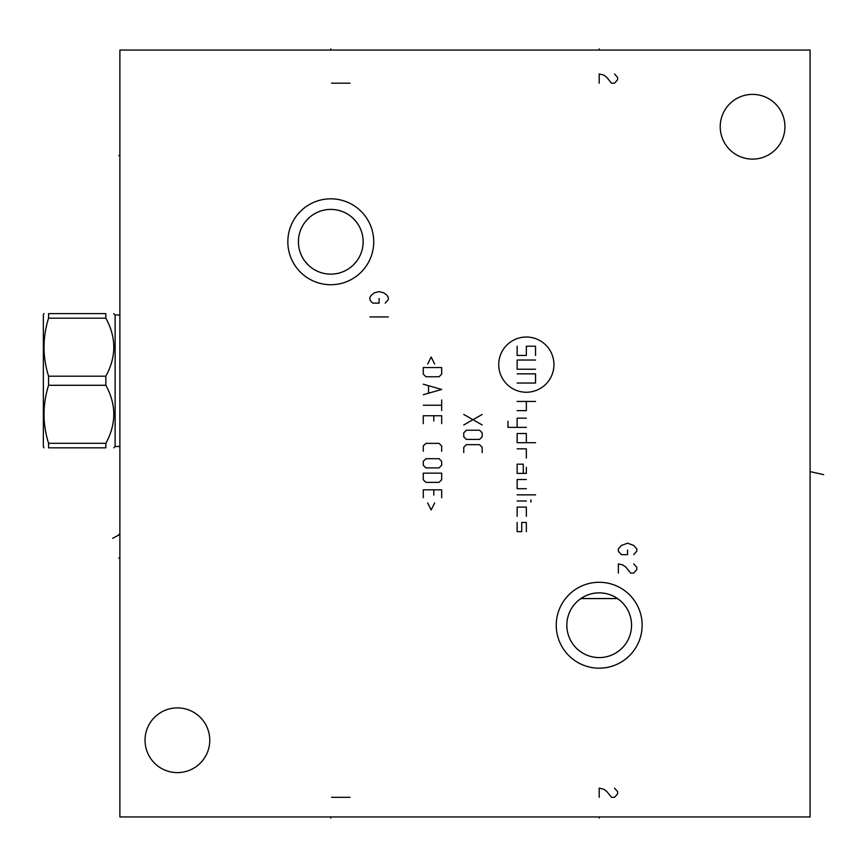<?xml version="1.0" encoding="UTF-8"?>
<svg xmlns="http://www.w3.org/2000/svg" width="867" height="867" viewBox="0 0 867 867"><rect width="100%" height="100%" fill="white"/><g stroke="black" fill="none" stroke-linecap="round" stroke-linejoin="round"><path stroke-width="1.3" d="M119.884 50.048L119.884 816.952L810.092 816.952L810.092 50.048L119.884 50.048M752.578 159.105A32.361 32.361 0 0 1 720.217 126.745A32.361 32.361 0 0 1 752.578 94.384A32.361 32.361 0 0 1 784.938 126.745A32.361 32.361 0 0 1 752.578 159.105M177.399 772.616A32.361 32.361 0 0 1 145.038 740.255A32.361 32.361 0 0 1 177.399 707.895A32.361 32.361 0 0 1 209.771 740.255A32.361 32.361 0 0 1 177.399 772.616M330.782 284.723A42.949 42.949 0 0 1 287.833 241.774A42.949 42.949 0 0 1 330.782 198.825A42.949 42.949 0 0 1 373.731 241.774A42.949 42.949 0 0 1 330.782 284.723M599.195 668.175A42.949 42.949 0 0 1 556.246 625.226A42.949 42.949 0 0 1 599.195 582.277A42.949 42.949 0 0 1 642.144 625.226A42.949 42.949 0 0 1 599.195 668.175M326.48 209.706L324.345 210.063M320.107 211.223L318.016 212.036M315.946 213.011L313.919 214.16M311.936 215.46L310.028 216.945M309.671 217.249L308.587 218.224M308.218 218.571L304.978 222.245M303.591 224.239L302.366 226.287M301.326 228.379L300.459 230.47M299.754 232.562L299.213 234.632M298.562 238.728L298.432 240.766M298.432 242.793L298.562 244.819M299.213 248.916L299.765 250.996M300.459 253.077L301.326 255.18M302.366 257.261L303.591 259.32M304.978 261.303L308.218 264.977M308.641 265.378L309.595 266.234M310.028 266.613L311.936 268.087M313.919 269.399L315.946 270.537M318.016 271.512L320.107 272.325M324.345 273.495L326.48 273.853M335.085 273.853L337.22 273.495M341.457 272.325L343.549 271.512M345.619 270.537L347.645 269.399M349.629 268.087L351.536 266.613M351.883 266.31L352.988 265.313M353.346 264.977L356.586 261.303M357.984 259.32L359.198 257.261M360.238 255.18L361.106 253.077M361.81 250.996L362.352 248.916M363.002 244.819L363.132 242.793M363.132 240.766L363.002 238.728M362.352 234.632L361.81 232.562M361.106 230.47L360.238 228.379M359.198 226.287L357.973 224.228M356.586 222.245L353.346 218.571M352.934 218.181L351.959 217.303M351.536 216.945L349.629 215.46M347.645 214.16L345.619 213.011M343.549 212.036L341.457 211.223M337.22 210.063L335.085 209.706M617.553 598.566L580.847 598.566M600.192 657.576L598.208 657.576M597.06 657.511L594.925 657.305M592.79 656.948L590.665 656.438M588.552 655.788L586.45 654.975M584.38 654L582.494 652.949M582.353 652.862L579.134 650.618M578.462 650.077L576.653 648.44M574.951 646.663L573.401 644.766M572.003 642.772L570.779 640.713M569.738 638.632L568.871 636.53M568.178 634.449L567.636 632.368M566.975 628.272L566.845 626.234M566.845 624.207L566.975 622.181M567.636 618.073L568.178 616.003M568.871 613.912L569.738 611.82M570.779 609.729L572.003 607.68M573.401 605.686L574.951 603.779M576.653 602.001L578.462 600.376M579.123 599.845L582.353 597.591M582.451 597.536L584.38 596.453M586.45 595.477L588.552 594.664M590.665 594.003L592.79 593.505M594.925 593.147L597.06 592.93M598.208 592.876L600.192 592.876M601.33 592.93L603.475 593.147M605.599 593.505L607.734 594.003M609.848 594.664L611.939 595.477M614.009 596.453L615.678 597.374M616.036 597.591L619.266 599.834M619.927 600.376L621.737 602.001M623.438 603.779L624.988 605.686M626.386 607.669L627.61 609.729M628.651 611.82L629.518 613.912M630.222 616.003L630.764 618.073M631.414 622.181L631.544 624.207M631.544 626.234L631.414 628.272M630.764 632.368L630.222 634.449M629.518 636.53L628.651 638.632M627.61 640.713L626.386 642.772M624.988 644.766L623.438 646.663M621.737 648.44L619.927 650.077M619.211 650.651L616.036 652.862M615.635 653.1L614.009 654M611.939 654.975L609.848 655.788M607.734 656.438L605.599 656.948M603.475 657.305L601.33 657.511M599.195 657.587A32.361 32.361 0 0 0 631.555 625.226A32.361 32.361 0 0 0 599.195 592.865A32.361 32.361 0 0 0 566.834 625.226A32.361 32.361 0 0 0 599.195 657.587M330.782 274.135A32.361 32.361 0 0 1 298.421 241.774A32.361 32.361 0 0 1 330.782 209.413A32.361 32.361 0 0 1 363.143 241.774A32.361 32.361 0 0 1 330.782 274.135M119.884 446.462L115.127 446.462L115.127 315.014L113.75 313.626M105.85 313.626L105.85 318.178L48.574 318.178L48.574 313.626C42.516 313.626 42.516 313.626 48.574 313.626C42.516 313.626 42.516 313.626 48.574 313.626L105.85 313.626C116.427 313.626 116.427 313.626 105.85 313.626C116.427 313.626 116.427 313.626 105.85 313.626M105.85 443.297L48.574 443.297L48.574 447.838C42.516 447.838 42.516 447.838 48.574 447.838C42.516 447.838 42.516 447.838 48.574 447.838L105.85 447.838C116.427 447.838 116.427 447.838 105.85 447.838C116.427 447.838 116.427 447.838 105.85 447.838L105.85 443.297C116.427 423.963 116.427 404.618 105.85 385.284L105.85 376.191C116.427 356.857 116.427 337.512 105.85 318.178M105.85 376.191L48.574 376.191C42.516 356.857 42.516 337.512 48.574 318.178M105.85 385.284L48.574 385.284L48.574 376.191M48.574 443.297C42.516 423.963 42.516 404.618 48.574 385.284M44.011 447.838L43.35 446.689L43.35 314.786L44.011 313.626M823.65 474.661L811.219 471.843M599.195 50.048L599.195 48.931L599.195 50.048M330.782 50.048L330.782 48.931L330.782 50.048M385.23 303.125L388.297 299.679L388.297 297.381L386.769 295.073L383.702 292.775L379.096 291.626L374.501 292.775L371.434 295.073L369.895 297.381L369.895 299.679L371.434 301.976L372.962 303.125L379.096 303.125L379.096 298.53M388.297 316.932L369.895 316.932M633.712 554.674L636.779 551.217L636.779 548.919L633.712 545.462L627.567 543.165L621.433 545.462L618.366 548.919L618.366 551.217L621.433 554.674L627.567 554.674L627.567 550.068M618.366 573.076L618.366 563.875L622.972 565.024L626.039 567.321L630.634 573.076L633.712 573.076L636.779 569.619L636.779 567.321L633.712 563.875M553.948 364.628A27.603 27.603 0 0 0 526.345 337.025A27.603 27.603 0 0 0 498.731 364.628A27.603 27.603 0 0 0 526.345 392.242A27.603 27.603 0 0 0 553.948 364.628M526.345 458.036L526.345 448.835L517.144 448.835M526.345 442.701L526.345 433.5L517.144 433.5L517.144 442.701L535.546 442.701M507.932 421.232L507.932 427.366L526.345 427.366M526.345 418.165L517.144 418.165L517.144 427.366M517.144 410.644L526.345 410.644L526.345 401.443M517.144 401.443L535.546 401.443M523.278 473.382L523.278 464.181L517.144 464.181L517.144 473.382L526.345 473.382L526.345 467.248M526.345 479.516L517.144 479.516L517.144 488.717L526.345 488.717M517.144 494.851L535.546 494.851M517.144 500.985L526.345 500.985M530.94 499.836L530.94 502.134M526.345 516.32L526.345 507.119L517.144 507.119L517.144 516.32M526.345 531.666L526.345 522.465L521.739 522.465L521.739 531.666L517.144 531.666L517.144 522.465M535.546 369.234L517.144 369.234L517.144 360.033L535.546 360.033M517.144 373.84L535.546 373.84L535.546 383.041L517.144 383.041M535.546 355.427L535.546 346.226L526.345 346.226L526.345 355.427L517.144 355.427L517.144 346.226M463.758 414.437L482.171 424.949M482.171 414.437L463.758 424.949M466.392 430.216L463.758 432.839L463.758 436.784L466.392 439.417L479.538 439.417L482.171 436.784L482.171 432.839L479.538 430.216L466.392 430.216M482.171 452.563L482.171 447.307L479.538 444.673L466.392 444.673L463.758 447.307L463.758 452.563M434.66 364.042L431.159 357.031L427.648 364.042M423.269 367.543L423.269 374.121L425.903 376.755L439.049 376.755L441.671 374.121L441.671 367.543L423.269 367.543M423.269 394.713L441.671 389.456L423.269 384.2M428.526 385.956L428.526 392.968M423.269 405.236L441.671 405.236M441.671 399.98L441.671 410.492M441.671 423.638L441.671 415.748L423.269 415.748L423.269 423.638M433.793 421.015L433.793 415.748M441.671 451.252L441.671 445.985L439.049 443.362L425.903 443.362L423.269 445.985L423.269 451.252M425.903 458.697L423.269 461.331L423.269 465.276L425.903 467.898L439.049 467.898L441.671 465.276L441.671 461.331L439.049 458.697L425.903 458.697M423.269 473.154L423.269 479.733L425.903 482.366L439.049 482.366L441.671 479.733L441.671 473.154L423.269 473.154M441.671 497.701L441.671 489.812L423.269 489.812L423.269 497.701M433.793 495.068L433.793 489.812M427.648 502.958L431.159 509.969L434.66 502.958M599.195 83.178L599.195 73.977L603.8 75.126L606.867 77.434L611.463 83.178L614.53 83.178L617.607 79.731L617.607 77.434L614.53 73.977M599.195 797.315L599.195 788.114L603.8 789.263L606.867 791.56L611.463 797.315L614.53 797.315L617.607 793.869L617.607 791.56L614.53 788.114M349.954 83.178L331.552 83.178M349.954 797.315L331.552 797.315M599.195 816.952L599.195 818.069L599.195 816.952M330.782 816.952L330.782 818.069L330.782 816.952M118.768 155.572L119.884 155.572L118.768 155.572M118.768 558.045L119.884 558.045L118.768 558.045M118.768 534.419L119.884 534.419L112.677 538.331M119.884 315.014L115.127 315.014M115.127 446.462L113.75 447.838"/></g></svg>
